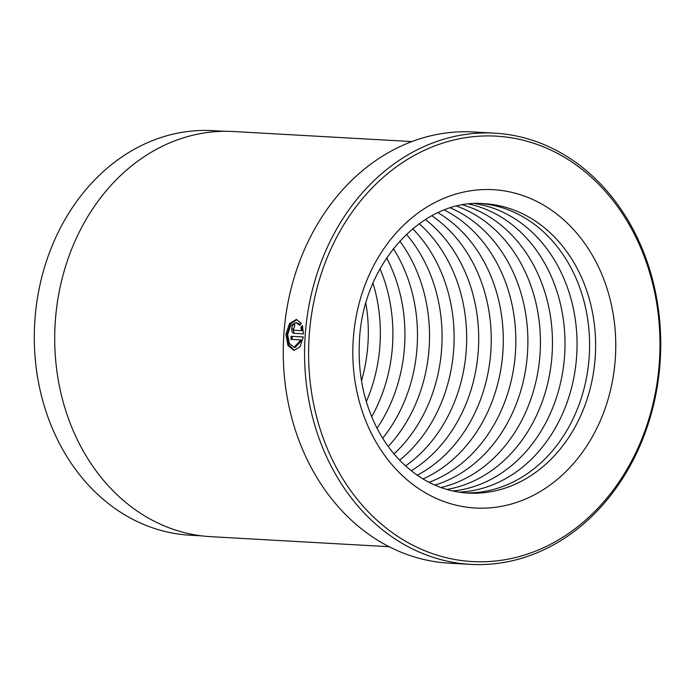 <?xml version="1.0" encoding="UTF-8"?>
<svg xmlns="http://www.w3.org/2000/svg" width="695" height="695" viewBox="0 0 695 695"><rect width="100%" height="100%" fill="white"/><g stroke="black" fill="none" stroke-linecap="round" stroke-linejoin="round"><path stroke-width="1.04" d="M224.502 131.303L212.774 130.643A202.601 166.965 93.2 0 0 34.75 322.298A202.601 166.965 93.2 0 0 187.954 535.072A202.601 166.965 93.2 0 0 189.987 535.202L201.724 535.862M295.896 322.576L290.51 325.868L287.678 334.53L289.259 343.365L294.072 347.309L300.918 339.933L290.91 339.368A215.936 177.955 -86.8 0 1 291.083 336.276L303.315 336.962L300.005 346.788L294.011 350.419L287.947 345.485L285.923 334.434L289.502 323.618L296.287 319.5L301.335 323.279L299.849 325.408L295.896 322.576L299.84 323.966M296.895 319.578L290.449 324.052L287.113 334.512L288.859 345.007L294.367 350.376M293.924 333.331C292.343 332.957 291.587 331.367 291.683 328.544C292.108 325.746 293.142 324.252 294.784 324.061A215.936 177.955 93.2 0 0 294.463 327.154L293.438 328.648L294.176 330.238L301.552 330.655L300.865 327.658L302.334 325.529L303.524 333.869L293.907 333.331M292.873 328.631L294.028 332.905M498.411 136.29A213.035 175.566 93.2 0 0 309.162 336.389A213.035 175.566 93.2 0 0 470.176 561.421A213.035 175.566 93.2 0 0 659.425 361.322A213.035 175.566 93.2 0 0 498.411 136.29M468.343 564.218A215.936 177.955 -86.8 0 1 305.053 337.44A215.936 177.955 -86.8 0 1 494.797 133.171A215.936 177.955 -86.8 0 1 496.96 133.31A215.936 177.955 -86.8 0 1 660.25 360.088A215.936 177.955 -86.8 0 1 470.515 564.357A215.936 177.955 -86.8 0 1 468.343 564.218M494.797 133.171L473.486 131.972A215.936 177.955 93.2 0 0 283.742 336.241A215.936 177.955 93.2 0 0 447.033 563.019A215.936 177.955 93.2 0 0 449.205 563.159L470.515 564.357M294.167 330.238L295.366 330.325L294.167 330.238M464.981 492.877A144.925 119.436 93.2 0 0 589.317 354.771A144.925 119.436 93.2 0 0 481.27 203.583M458.804 492.121A144.925 119.436 93.2 0 0 576.78 354.059A144.925 119.436 93.2 0 0 475.05 203.635M452.897 491.009A144.925 119.436 93.2 0 0 564.731 353.381A144.925 119.436 93.2 0 0 469.055 204.078M446.772 489.445A144.925 119.436 93.2 0 0 552.195 352.678A144.925 119.436 93.2 0 0 462.792 204.947M440.908 487.525A144.925 119.436 93.2 0 0 540.145 352A144.925 119.436 93.2 0 0 456.754 206.189M434.827 485.101A144.925 119.436 93.2 0 0 527.609 351.296A144.925 119.436 93.2 0 0 450.438 207.918M429.015 482.321A144.925 119.436 93.2 0 0 515.56 350.619A144.925 119.436 93.2 0 0 444.348 210.02M422.986 478.959A144.925 119.436 93.2 0 0 503.015 349.906A144.925 119.436 93.2 0 0 437.98 212.696M417.217 475.224A144.925 119.436 93.2 0 0 490.974 349.229A144.925 119.436 93.2 0 0 431.83 215.754M411.249 470.784A144.925 119.436 93.2 0 0 478.429 348.525A144.925 119.436 93.2 0 0 425.401 219.498M405.55 465.937A144.925 119.436 93.2 0 0 419.189 223.677M399.651 460.194A144.925 119.436 93.2 0 0 412.682 228.716M394.022 453.931A144.925 119.436 93.2 0 0 406.384 234.311M388.218 446.485A144.925 119.436 93.2 0 0 399.781 241.052M382.693 438.258A144.925 119.436 93.2 0 0 393.379 248.61M377.029 428.259A144.925 119.436 93.2 0 0 386.62 257.914M371.695 416.731A144.925 119.436 93.2 0 0 380.026 268.765M366.317 401.597A144.925 119.436 93.2 0 0 372.98 283.195M361.496 380.834A144.925 119.436 93.2 0 0 365.865 303.298M389.122 546.713L210.628 536.662A202.888 167.208 -86.8 0 1 208.587 536.531A202.888 167.208 -86.8 0 1 55.166 323.453A202.888 167.208 -86.8 0 1 233.442 131.52L411.935 141.572M302.716 326.78L302.056 327.745L302.742 330.742L301.552 330.655M302.056 327.745L300.865 327.658M302.742 330.742L295.366 330.325M303.307 336.979L291.083 336.276M292.274 336.363A214.486 176.765 93.2 0 0 292.1 339.438M294.072 347.318L295.271 347.396L302.108 340.02L300.918 339.933M485.701 203.791A144.925 119.436 93.2 0 0 484.241 203.704C423.733 197.884 362.243 263.101 359.393 341.81C357.847 373.311 363.763 402.197 377.142 428.467C383.11 439.978 390.243 450.16 398.539 459.03C418.32 479.68 440.995 491 466.562 492.998L467.943 493.085A144.925 119.436 93.2 0 0 595.285 355.996A144.925 119.436 93.2 0 0 485.701 203.791M473.729 507.915A159.416 131.381 -86.8 0 1 353.242 339.525A159.416 131.381 -86.8 0 1 494.857 189.796A159.416 131.381 -86.8 0 1 615.344 358.186A159.416 131.381 -86.8 0 1 473.729 507.915M466.623 493.007A144.925 119.436 93.2 0 0 467.943 493.085"/></g></svg>
